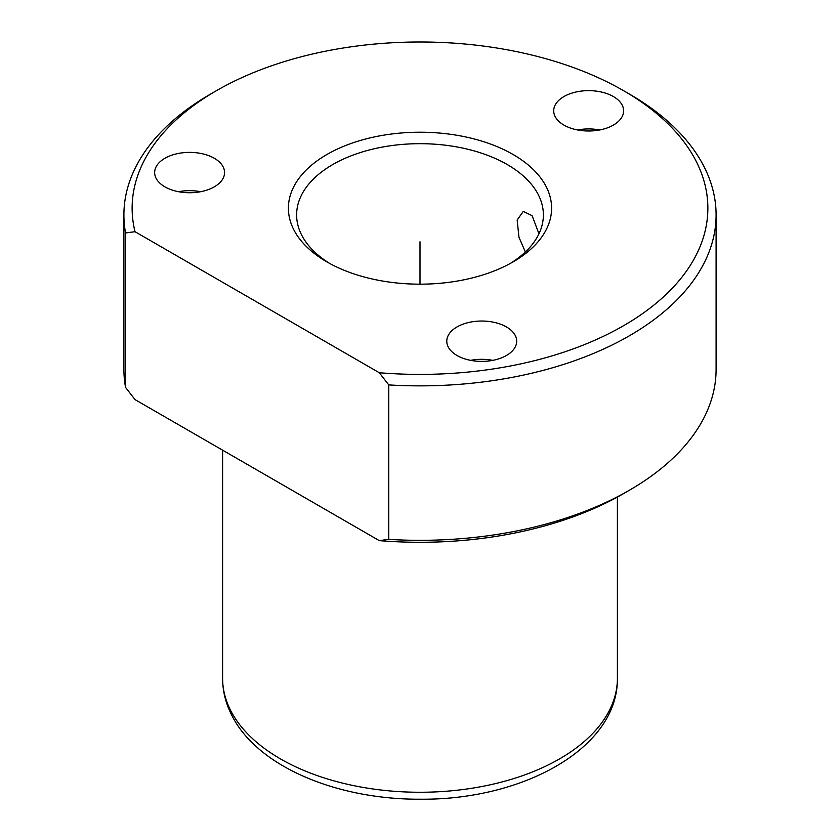 <?xml version="1.0" encoding="UTF-8"?>
<svg xmlns="http://www.w3.org/2000/svg" width="840" height="840" viewBox="0 0 840 840"><rect width="100%" height="100%" fill="white"/><g stroke="black" fill="none" stroke-linecap="round" stroke-linejoin="round"><path stroke-width="1.26" d="M538.965 233.793L532.098 215.68L523.288 211.376L517.156 220.007L518.952 237.237L525.368 251.969M329.942 263.603A123.375 71.232 180 0 1 301.613 234.969A123.375 71.232 180 0 1 296.625 214.914A123.375 71.232 180 0 1 402.455 144.406A123.375 71.232 180 0 1 538.388 194.859A123.375 71.232 180 0 1 543.375 214.914A123.375 71.232 180 0 1 510.058 263.603M629.37 490.256L623.563 493.616A287.868 166.204 180 0 1 379.292 540.624L388.752 539.375A296.1 170.951 180 0 0 629.37 490.256A296.1 170.951 180 0 0 716.1 369.38L716.1 214.914A296.1 170.951 180 0 1 388.752 384.909L388.752 539.375M135.02 231.703L379.292 372.729A287.868 166.204 180 0 0 696.224 161.406A287.868 166.204 180 0 0 623.563 90.678A287.868 166.204 180 0 0 216.436 90.678A287.868 166.204 180 0 0 135.02 231.703L125.559 232.953L125.559 387.419L135.02 399.599L379.292 540.624M125.559 387.419A296.1 170.951 180 0 1 123.9 369.38L123.9 214.914A296.1 170.951 180 0 1 210.63 94.038L216.436 90.678M623.563 90.678L629.37 94.038A296.1 170.951 180 0 1 704.12 166.792A296.1 170.951 180 0 1 716.1 214.914M379.292 372.729L388.752 384.909M125.559 232.953A296.1 170.951 180 0 1 123.9 214.914M515.277 335.538A34.955 20.181 180 0 1 516.694 341.219A34.955 20.181 180 0 1 486.707 361.19A34.955 20.181 180 0 1 448.193 346.899A34.955 20.181 180 0 1 446.775 341.219A34.955 20.181 180 0 1 476.763 321.237A34.955 20.181 180 0 1 515.277 335.538M546.273 186.805A131.596 75.978 180 0 1 513.051 261.923A131.596 75.978 180 0 1 326.949 261.923A131.596 75.978 180 0 1 293.727 229.593A131.596 75.978 180 0 1 382.945 135.292A131.596 75.978 180 0 1 546.273 186.805M223.146 166.877A34.955 20.181 180 0 1 224.564 172.557A34.955 20.181 180 0 1 194.576 192.538A34.955 20.181 180 0 1 156.061 178.238A34.955 20.181 180 0 1 154.654 172.557A34.955 20.181 180 0 1 184.632 152.586A34.955 20.181 180 0 1 223.146 166.877M622.199 105.147A34.955 20.181 180 0 1 623.616 110.828A34.955 20.181 180 0 1 593.628 130.798A34.955 20.181 180 0 1 555.114 116.508A34.955 20.181 180 0 1 553.707 110.828A34.955 20.181 180 0 1 583.684 90.846A34.955 20.181 180 0 1 622.199 105.147M470.652 360.36A34.955 20.181 180 0 1 492.818 360.36M178.521 191.698A34.955 20.181 180 0 1 200.697 191.698M577.574 129.969A34.955 20.181 180 0 1 599.75 129.969M420 284.183L420 241.784M230.591 710.377A197.4 113.967 180 0 1 222.6 678.3C222.653 691.058 225.687 703.343 231.703 715.155C257.271 766.721 337.281 799.775 420.745 799.218C523.12 800.037 618.177 748.209 617.4 678.3A197.4 113.967 180 0 1 448.077 791.101A197.4 113.967 180 0 1 230.591 710.377M222.6 450.156L222.6 678.3M617.4 497.06L617.4 678.3"/></g></svg>
